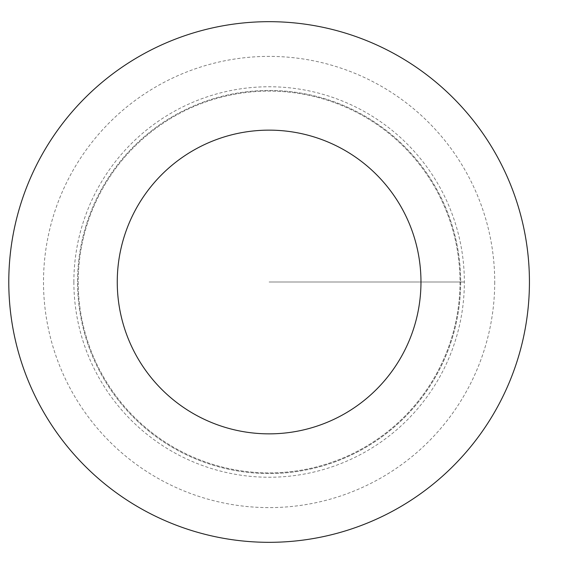 <?xml version="1.0" encoding="UTF-8"?>
<svg xmlns="http://www.w3.org/2000/svg" width="564" height="564" viewBox="0 0 564 564"><rect width="100%" height="100%" fill="white"/><g stroke="black" fill="none" stroke-linecap="round" stroke-linejoin="round"><path stroke-width="0.42" stroke-dasharray="2.82 2.11" d="M460.668 282A191.556 191.556 0 0 1 173.331 447.894A191.556 191.556 0 0 1 173.331 116.106A191.556 191.556 0 0 1 460.668 282A191.556 191.556 0 0 1 173.331 447.894A191.556 191.556 0 0 1 173.331 116.106A191.556 191.556 0 0 1 460.668 282M529.434 282A260.328 260.328 0 0 1 138.948 507.452A260.328 260.328 0 0 1 138.948 56.548A260.328 260.328 0 0 1 529.434 282M78.22 282A190.893 190.893 0 0 0 269.113 472.893A190.893 190.893 0 0 0 460.005 282A190.893 190.893 0 0 0 269.113 91.107A190.893 190.893 0 0 0 78.22 282A190.893 190.893 0 0 0 269.113 472.893A190.893 190.893 0 0 0 460.005 282A190.893 190.893 0 0 0 269.113 91.107A190.893 190.893 0 0 0 78.22 282A190.893 190.893 0 0 0 269.113 472.893A190.893 190.893 0 0 0 460.005 282A190.893 190.893 0 0 0 269.113 91.107A190.893 190.893 0 0 0 78.22 282M73.863 282A195.243 195.243 0 0 1 269.113 86.757A195.243 195.243 0 0 1 464.355 282A195.243 195.243 0 0 1 269.113 477.243A195.243 195.243 0 0 1 73.863 282M269.113 282L464.355 282L269.113 282M494.72 282A225.607 225.607 0 0 1 156.306 477.384A225.607 225.607 0 0 1 156.306 86.616A225.607 225.607 0 0 1 494.72 282"/><path stroke-width="0.85" d="M420.97 282A151.857 151.857 0 0 1 193.184 413.511A151.857 151.857 0 0 1 193.184 150.489A151.857 151.857 0 0 1 420.97 282M529.434 282A260.328 260.328 0 0 1 138.948 507.452A260.328 260.328 0 0 1 138.948 56.548A260.328 260.328 0 0 1 529.434 282"/></g></svg>
